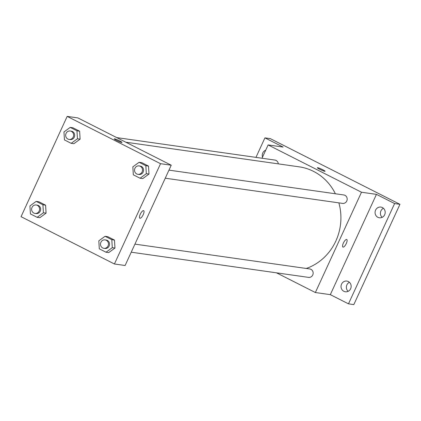<?xml version="1.0" encoding="UTF-8"?>
<svg xmlns="http://www.w3.org/2000/svg" width="421" height="421" viewBox="0 0 421 421"><rect width="100%" height="100%" fill="white"/><g stroke="black" fill="none" stroke-linecap="round" stroke-linejoin="round"><path stroke-width="0.63" d="M349.409 282.28A5.405 5.063 -81.9 0 0 348.125 291.332M383.442 208.29A5.405 5.063 -81.9 0 0 382.157 217.341M255.957 157.38L264.93 137.862L270.277 138.62L399.95 204.317L353.819 304.604L348.477 303.846L330.322 294.647L376.453 194.36L394.603 203.554L399.95 204.317M264.93 137.862L283.086 147.061L268.124 144.935L361.486 192.234L376.453 194.36M324.786 171.3A4.242 0.453 -155.3 0 1 320.376 169.595A4.242 0.453 -155.3 0 1 317.366 167.721A4.242 0.453 -155.3 0 1 321.407 169.084A4.242 0.453 -155.3 0 1 325.07 171.268A4.242 0.453 -155.3 0 1 324.786 171.3M382.373 207.553A5.405 5.063 98.1 0 1 384.962 213.957A5.405 5.063 98.1 0 1 379.368 217.783A5.405 5.063 98.1 0 1 377.884 217.315A5.405 5.063 98.1 0 1 375.295 210.91A5.405 5.063 98.1 0 1 380.889 207.085A5.405 5.063 98.1 0 1 382.373 207.553M348.341 281.549A5.405 5.063 98.1 0 1 350.93 287.953A5.405 5.063 98.1 0 1 345.336 291.779A5.405 5.063 98.1 0 1 343.852 291.311A5.405 5.063 98.1 0 1 341.263 284.901A5.405 5.063 98.1 0 1 346.857 281.081A5.405 5.063 98.1 0 1 348.341 281.549M394.603 203.554L348.477 303.846M361.486 192.234L315.361 292.527L330.322 294.647M315.361 292.527L276.486 272.829M262.52 157.122A5.405 5.063 98.1 0 1 265.704 150.197M306.272 268.466A52.425 49.11 -81.9 0 0 335.832 241.065A52.425 49.11 -81.9 0 0 338.868 202.864M335.395 193.776A52.425 49.11 -81.9 0 0 299.115 166.827L125.837 142.214M262.004 158.238L268.124 144.935M165.253 178.204L342.599 203.396A4.257 3.989 -81.9 0 0 346.778 200.996A4.257 3.989 -81.9 0 0 343.799 194.965L168.968 170.137M278.297 163.869A4.257 3.989 -81.9 0 0 274.913 160.069L116.743 137.604M134.936 244.127L309.767 268.961A4.257 3.989 98.1 0 1 313.113 273.734A4.257 3.989 98.1 0 1 308.567 277.386L131.22 252.2M343.368 243.08A4.242 1.416 -63.1 0 1 346.751 239.507A4.242 1.416 -63.1 0 1 346.099 243.927A4.242 1.416 -63.1 0 1 342.92 247.074A4.242 1.416 -63.1 0 1 343.368 243.08M346.751 239.507A4.242 1.416 -63.1 0 1 346.094 243.927A4.242 1.416 -63.1 0 1 342.92 247.069M317.366 167.721A4.242 0.453 -155.3 0 1 321.407 169.089A4.242 0.453 -155.3 0 1 325.07 171.268M77.869 117.912L171.231 165.211L125.105 265.504L114.417 263.983L21.05 216.683L67.181 116.396L77.869 117.912M67.181 116.396L160.543 163.695L171.231 165.211M121.701 142.456A4.242 0.453 -155.3 0 1 117.296 140.751A4.242 0.453 -155.3 0 1 114.286 138.877A4.242 0.453 -155.3 0 1 118.327 140.24A4.242 0.453 -155.3 0 1 121.99 142.424A4.242 0.453 -155.3 0 1 121.701 142.456M38.853 201.764L45.589 205.174L46.078 213.152L39.827 217.715L46.078 213.152L45.589 205.174L38.853 201.764L36.18 201.385L42.921 204.795L43.405 212.773L37.153 217.331L30.417 213.921L29.928 205.943L36.18 201.385M141.766 162.664L148.508 166.079L148.992 174.052L142.74 178.615L148.992 174.052L148.508 166.079L141.766 162.664L139.098 162.285L145.834 165.7L146.319 173.673L140.067 178.236L133.331 174.826L132.847 166.848L139.098 162.285M160.543 163.695L114.417 263.983M72.886 127.768L79.622 131.184L80.111 139.156L73.859 143.719L80.111 139.156L79.622 131.184L72.886 127.768L70.212 127.389L76.954 130.805L77.438 138.777L71.186 143.34L64.45 139.925L63.96 131.952L70.212 127.389M107.734 236.66L114.475 240.07L114.959 248.048L108.707 252.611L114.959 248.048L114.475 240.07L107.734 236.66L105.066 236.281L111.802 239.691L112.286 247.669L106.034 252.232L99.298 248.816L98.814 240.838L105.066 236.281M140.282 214.236A4.242 1.416 -63.1 0 1 143.672 210.663A4.242 1.416 -63.1 0 1 143.014 215.084A4.242 1.416 -63.1 0 1 139.84 218.231A4.242 1.416 -63.1 0 1 140.282 214.236M143.672 210.663A4.242 1.416 -63.1 0 1 143.014 215.084A4.242 1.416 -63.1 0 1 139.835 218.231M114.286 138.883A4.242 0.453 -155.3 0 1 118.322 140.246A4.242 0.453 -155.3 0 1 121.99 142.424M103.882 248.316L104.95 248.469A4.257 3.989 -81.9 0 0 109.128 246.069A4.257 3.989 -81.9 0 0 106.15 240.038L105.082 239.891A4.257 3.989 -81.9 0 0 100.535 243.543A4.257 3.989 -81.9 0 0 103.882 248.316A4.257 3.989 -81.9 0 0 108.06 245.917A4.257 3.989 -81.9 0 0 105.082 239.891M111.802 239.691L114.475 240.07M112.286 247.669L114.959 248.048M106.034 252.232L108.707 252.611M35.001 213.421L36.069 213.573A4.257 3.989 -81.9 0 0 40.248 211.174A4.257 3.989 -81.9 0 0 37.264 205.143L36.195 204.995A4.257 3.989 -81.9 0 0 31.654 208.648A4.257 3.989 -81.9 0 0 35.001 213.421A4.257 3.989 -81.9 0 0 39.179 211.021A4.257 3.989 -81.9 0 0 36.195 204.995M42.921 204.795L45.589 205.174M43.405 212.773L46.078 213.152M37.153 217.331L39.827 217.715M137.914 174.326L138.983 174.473A4.257 3.989 -81.9 0 0 143.161 172.073A4.257 3.989 -81.9 0 0 140.182 166.048L139.114 165.895A4.257 3.989 -81.9 0 0 134.567 169.547A4.257 3.989 -81.9 0 0 137.914 174.326A4.257 3.989 -81.9 0 0 142.093 171.921A4.257 3.989 -81.9 0 0 139.114 165.895M145.834 165.7L148.508 166.079M146.319 173.673L148.992 174.052M140.067 178.236L142.74 178.615M69.033 139.425L70.102 139.577A4.257 3.989 -81.9 0 0 74.28 137.178A4.257 3.989 -81.9 0 0 71.296 131.152L70.228 130.999A4.257 3.989 -81.9 0 0 65.687 134.652A4.257 3.989 -81.9 0 0 69.033 139.425A4.257 3.989 -81.9 0 0 73.212 137.025A4.257 3.989 -81.9 0 0 70.228 130.999M76.954 130.805L79.622 131.184M77.438 138.777L80.111 139.156M71.186 143.34L73.859 143.719"/></g></svg>
